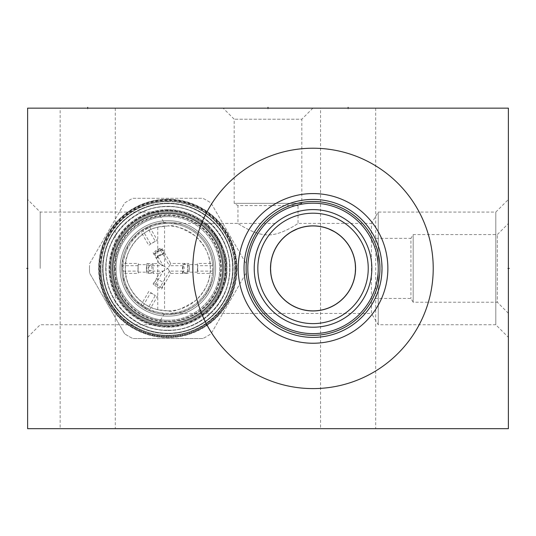<?xml version="1.0" encoding="UTF-8"?>
<svg xmlns="http://www.w3.org/2000/svg" width="536" height="536" viewBox="0 0 536 536"><rect width="100%" height="100%" fill="white"/><g stroke="black" fill="none" stroke-linecap="round" stroke-linejoin="round"><path stroke-width="0.4" stroke-dasharray="2.68 2.01" d="M27.617 108.158L27.617 428.666L508.383 428.666L508.383 108.158L27.617 108.158M167.842 199.231A69.178 69.178 0 0 0 98.664 268.409A69.178 69.178 0 0 0 167.842 337.586A69.178 69.178 0 0 0 237.019 268.409A69.178 69.178 0 0 0 167.842 199.231M27.617 268.409L27.617 199.499L27.617 337.318L27.617 268.409L28.442 268.409L27.617 268.409M223.13 108.158L312.87 108.158L223.13 108.158L234.185 119.213L234.185 203.345L301.815 203.345L298.05 205.616L298.05 223.378C299.845 222.125 282.472 234.982 268.838 234.862C255.069 235.974 236.041 222.118 237.951 223.378C236.155 222.125 253.528 234.982 267.163 234.862C280.931 235.974 299.959 222.118 298.05 223.378L371.448 223.378L371.448 313.439L205.67 313.439C204.256 316.85 228.839 291.216 226.641 269.608C230.132 247.558 204.504 219.827 205.67 223.378C204.256 219.974 228.839 245.602 226.641 267.209C230.132 289.259 204.504 316.99 205.67 313.439M60.153 108.158L115.28 108.158L60.153 108.158L60.153 428.666L115.28 428.666L60.153 428.666M320.562 108.158L375.689 108.158L320.562 108.158L320.562 428.666L375.689 428.666L320.562 428.666M508.383 223.539L508.383 313.279L508.383 223.539L497.321 234.594L413.189 234.594L413.189 302.224L410.918 298.458L375.133 298.458L376.131 296.301L375.133 298.458M508.383 199.499L508.383 337.318L508.383 199.499L495.8 212.082L378.255 212.082L371.448 223.378L371.448 313.439L378.255 324.736L378.255 212.082L378.255 324.736L495.8 324.736L495.8 212.082L495.8 324.736L508.383 337.318M192.839 268.409A120.191 120.191 0 0 1 313.031 148.217A120.191 120.191 0 0 1 433.222 268.409A120.191 120.191 0 0 1 313.031 388.6A120.191 120.191 0 0 1 192.839 268.409M376.238 296.06L376.473 295.51M377.284 293.534L377.726 292.361L377.284 293.534M378.657 289.681L379.126 288.187L378.657 289.681M379.575 286.606L380.011 284.951L379.575 286.606M380.406 283.236L380.774 281.474L380.406 283.236M381.371 277.836L381.605 275.98L381.371 277.836M381.786 274.097L381.913 272.208M381.994 270.312L381.994 266.513M376.359 295.772L376.205 296.127M244.041 268.409A68.99 68.99 0 0 0 313.031 337.399A68.99 68.99 0 0 0 382.021 268.409A68.99 68.99 0 0 0 313.031 199.419A68.99 68.99 0 0 0 244.041 268.409M381.913 264.61L381.786 262.72M381.605 260.844L381.371 258.982L381.605 260.844M380.774 255.344L380.406 253.582L380.774 255.344M380.011 251.866L379.575 250.212L380.011 251.866M379.126 248.637L378.657 247.143L379.126 248.637M377.726 244.456L377.284 243.284L377.726 244.456M376.473 241.314L376.252 240.791M376.131 240.517L375.83 239.853L376.131 240.517M375.575 239.297L375.133 238.359L375.575 239.291M508.383 313.279L497.321 302.224L497.321 234.594L497.321 302.224L413.189 302.224L413.189 234.594L410.918 238.359L410.918 298.458L410.918 238.359L375.133 238.359M376.205 240.691L376.359 241.046M247.806 268.409A65.225 65.225 0 0 0 313.031 333.633A65.225 65.225 0 0 0 378.255 268.409A65.225 65.225 0 0 0 313.031 203.184A65.225 65.225 0 0 0 247.806 268.409M255.458 280.429L256.014 282.827L255.458 280.429M259.297 292.314L260.382 294.619L259.297 292.314M261.561 296.87L262.834 299.055L261.561 296.87M264.168 301.138L265.541 303.101L264.168 301.138M267.745 305.942L270.593 309.125M271.759 310.31L272.656 311.175L271.759 310.31M272.703 311.215L274.861 313.158M274.841 313.138L274.499 312.843M274.492 312.836L274.037 312.441M274.017 312.421L273.427 311.885M273.407 311.872L272.73 311.242M270.62 309.158L269.601 308.066M269.548 308.012L268.275 306.565M254.265 270.814L254.218 268.409A58.813 58.813 0 0 0 313.031 327.221A58.813 58.813 0 0 0 371.843 268.409A58.813 58.813 0 0 0 313.031 209.596A58.813 58.813 0 0 0 254.218 268.409L254.265 266.01M167.842 310.88L157.745 309.661C139.621 306.418 123.582 284.435 125.377 268.409C123.582 252.382 139.621 230.4 157.745 227.157L167.842 225.944A42.465 42.465 0 0 0 125.377 268.409A42.465 42.465 0 0 0 167.842 310.88A42.465 42.465 0 0 0 210.306 268.409A42.465 42.465 0 0 0 167.842 225.944C172.887 224.39 181.932 227.659 194.99 235.753C205.744 246.071 210.856 256.958 210.306 268.409C210.795 279.457 206.038 290.043 196.042 300.167C182.602 308.971 173.202 312.542 167.842 310.88M164.552 226.071L164.552 310.753M40.2 268.409L40.2 212.082L40.2 268.409M157.745 227.157L157.745 309.661M254.835 259.92L254.66 261.2M255.458 256.389L256.014 253.997L255.458 256.389M259.297 244.503L260.382 242.198L259.297 244.503M261.561 239.947L260.999 240.999M264.168 235.679L263.772 236.282M269.568 228.785L270.586 227.7M271.759 226.507L272.656 225.643L271.759 226.507M274.861 223.666L273.407 224.946M273.427 224.932L274.017 224.403M274.037 224.383L274.841 223.68M275.189 223.391L164.552 223.378L157.745 212.082L40.2 212.082L27.617 199.499M270.606 227.673L269.615 228.731M258.319 246.835L257.159 250.051M254.969 259.049L254.835 259.9M254.285 265.642L254.238 266.868M257.823 268.409A55.208 55.208 0 0 0 313.031 323.617A55.208 55.208 0 0 0 368.239 268.409A55.208 55.208 0 0 0 313.031 213.201A55.208 55.208 0 0 0 257.823 268.409M270.486 268.409A42.545 42.545 0 0 1 313.031 225.864A42.545 42.545 0 0 1 355.576 268.409A42.545 42.545 0 0 1 313.031 310.954A42.545 42.545 0 0 1 270.486 268.409M355.281 272.73L355.046 274.579M355 274.894L354.611 277.052M354.102 279.216L353.472 281.38M352.869 283.129L352.708 283.551M351.81 285.715L350.779 287.872M349.593 290.016L348.253 292.14M347.824 292.763L346.745 294.231M345.07 296.287L343.208 298.291M341.164 300.227L338.94 302.056M336.575 303.751L334.089 305.292M329.044 307.744L326.819 308.575M325.272 309.078L321.265 310.069M321.232 310.076L318.17 310.565M316.789 310.713L315.49 310.806M314.243 310.86L311.818 310.86M310.572 310.806L309.272 310.713M307.892 310.565L300.73 309.058M299.242 308.575L297.024 307.744M291.973 305.292L289.487 303.751M287.122 302.056L284.904 300.227M282.854 298.291L280.998 296.287M279.316 294.231L278.244 292.77M277.815 292.14L276.476 290.016M275.29 287.872L274.251 285.715M273.353 283.551L273.192 283.115M272.596 281.38L271.96 279.216M271.45 277.052L271.062 274.894M271.015 274.6L270.787 272.73M312.87 108.158L301.815 119.213L234.185 119.213L301.815 119.213L301.815 203.345L234.185 203.345L237.951 205.616L298.05 205.616L237.951 205.616L237.951 223.378L205.67 223.378M270.787 264.087L270.995 262.372M271.062 261.923L271.45 259.766M271.96 257.602L272.596 255.438M273.199 253.682L273.353 253.267M274.251 251.103L275.29 248.945M276.476 246.795L277.815 244.677M278.197 244.121L279.323 242.58M280.998 240.53L282.861 238.52M284.911 236.59L287.129 234.761M289.494 233.066L291.973 231.532M297.018 229.08L299.242 228.242M301.252 227.606L303.115 227.117M303.148 227.11L304.79 226.748M304.83 226.741L307.892 226.252M309.272 226.112L310.572 226.011M311.818 225.958L314.25 225.958M315.496 226.011L316.789 226.112M318.17 226.252L321.232 226.741M321.272 226.748L322.92 227.11M322.947 227.117L325.111 227.7M326.826 228.242L329.044 229.08M334.089 231.532L336.568 233.066M338.94 234.761L341.157 236.59M343.201 238.527L345.063 240.53M346.745 242.58L347.857 244.108M348.246 244.677L349.586 246.795M350.772 248.945L351.81 251.103M352.708 253.267L352.869 253.696M353.465 255.438L354.102 257.602M354.611 259.766L355 261.923M355.067 262.345L355.281 264.087M167.842 209.596A58.813 58.813 0 0 1 226.654 268.409A58.813 58.813 0 0 1 167.842 327.221A58.813 58.813 0 0 0 226.654 268.409A58.813 58.813 0 0 0 167.842 209.596A58.813 58.813 0 0 0 109.029 268.409A58.813 58.813 0 0 0 167.842 327.221A58.813 58.813 0 0 1 109.029 268.409A58.813 58.813 0 0 1 167.842 209.596M167.842 203.184A65.225 65.225 0 0 0 102.617 268.409A65.225 65.225 0 0 0 167.842 333.633A65.225 65.225 0 0 0 233.066 268.409A65.225 65.225 0 0 0 167.842 203.184A65.225 65.225 0 0 1 233.066 268.409A65.225 65.225 0 0 1 167.842 333.633A65.225 65.225 0 0 1 102.617 268.409A65.225 65.225 0 0 1 167.842 203.184M167.842 201.503A66.906 66.906 0 0 0 100.936 268.409A66.906 66.906 0 0 0 167.842 335.315A66.906 66.906 0 0 0 234.748 268.409A66.906 66.906 0 0 0 167.842 201.503M167.842 199.419A68.99 68.99 0 0 1 236.832 268.409A68.99 68.99 0 0 1 167.842 337.399A68.99 68.99 0 0 1 98.852 268.409A68.99 68.99 0 0 1 167.842 199.419A68.99 68.99 0 0 0 98.852 268.409A68.99 68.99 0 0 0 167.842 337.399A68.99 68.99 0 0 0 236.832 268.409A68.99 68.99 0 0 0 167.842 199.419A68.99 68.99 0 0 1 236.832 268.409A68.99 68.99 0 0 1 167.842 337.399A68.99 68.99 0 0 1 98.852 268.409A68.99 68.99 0 0 1 167.842 199.419M167.842 213.201A55.208 55.208 0 0 1 223.05 268.409A55.208 55.208 0 0 1 167.842 323.617A55.208 55.208 0 0 1 112.634 268.409A55.208 55.208 0 0 1 167.842 213.201A55.208 55.208 0 0 0 112.634 268.409A55.208 55.208 0 0 0 167.842 323.617A55.208 55.208 0 0 0 223.05 268.409A55.208 55.208 0 0 0 167.842 213.201M167.842 214.802A53.607 53.607 0 0 1 221.448 268.409A53.607 53.607 0 0 1 167.842 322.015A53.607 53.607 0 0 1 114.235 268.409A53.607 53.607 0 0 1 167.842 214.802M115.28 108.158L115.28 428.666M375.689 108.158L375.689 428.666M167.842 333.231A64.823 64.823 0 0 1 103.019 268.409A64.823 64.823 0 0 1 167.842 203.586A64.823 64.823 0 0 0 103.019 268.409A64.823 64.823 0 0 0 167.842 333.231A64.823 64.823 0 0 0 232.664 268.409A64.823 64.823 0 0 0 167.842 203.586A64.823 64.823 0 0 1 232.664 268.409A64.823 64.823 0 0 1 167.842 333.231M167.842 324.582A56.166 56.166 0 0 1 111.676 268.409A56.166 56.166 0 0 1 167.842 212.243A56.166 56.166 0 0 1 224.008 268.409A56.166 56.166 0 0 1 167.842 324.582A56.166 56.166 0 0 1 111.676 268.409A56.166 56.166 0 0 1 167.842 212.243A56.166 56.166 0 0 1 224.008 268.409A56.166 56.166 0 0 1 167.842 324.582A56.166 56.166 0 0 1 111.676 268.409A56.166 56.166 0 0 1 167.842 212.243A56.166 56.166 0 0 1 224.008 268.409A56.166 56.166 0 0 1 167.842 324.582C141.946 325.057 117.625 305.252 112.841 279.799C109.558 261.95 113.652 245.99 125.129 231.934C136.492 219.137 150.73 212.571 167.842 212.243A56.146 56.146 0 0 0 111.696 268.409A56.146 56.146 0 0 0 167.842 324.555A56.146 56.146 0 0 0 223.988 268.409A56.146 56.146 0 0 0 167.842 212.263C184.954 212.571 199.191 219.137 210.554 231.934C216.169 238.54 220.061 246.044 222.246 254.439C224.376 262.848 224.577 271.303 222.842 279.799C218.058 305.252 193.737 325.057 167.842 324.582M105.746 268.409A62.096 62.096 0 0 0 167.842 330.511A62.096 62.096 0 0 0 229.937 268.409A62.096 62.096 0 0 0 167.842 206.313A62.096 62.096 0 0 0 105.746 268.409A62.096 62.096 0 0 1 167.842 206.313A62.096 62.096 0 0 1 229.937 268.409A62.096 62.096 0 0 1 167.842 330.511A62.096 62.096 0 0 1 105.746 268.409M112.875 268.409A54.967 54.967 0 0 0 167.842 323.375A54.967 54.967 0 0 0 222.809 268.409A54.967 54.967 0 0 1 167.842 323.375A54.967 54.967 0 0 1 112.875 268.409A54.967 54.967 0 0 1 167.842 213.442A54.967 54.967 0 0 1 222.809 268.409A54.967 54.967 0 0 0 167.842 213.442A54.967 54.967 0 0 0 112.875 268.409M114.476 268.409A53.366 53.366 0 0 1 167.842 215.043A53.366 53.366 0 0 1 221.207 268.409A53.366 53.366 0 0 1 167.842 321.774A53.366 53.366 0 0 1 114.476 268.409M155.319 241.314A29.849 29.849 0 0 0 150.636 244.021L148.82 245.408L141.203 232.202L143.065 230.902L150.636 244.021L155.319 241.314L147.748 228.202A44.95 44.95 0 0 1 212.712 265.702L197.563 265.702L197.275 263.444L212.517 263.444L212.712 271.115A44.95 44.95 0 0 1 147.748 308.622L155.319 295.504L157.43 296.381L149.805 309.587L143.065 305.915A44.95 44.95 0 0 1 122.972 271.115L138.114 271.115L138.409 273.38L123.166 273.38L122.972 265.702A44.95 44.95 0 0 1 143.065 230.902L149.805 227.237L157.43 240.436L155.319 241.314M138.114 265.702L122.972 265.702L123.166 263.444L138.409 263.444L138.114 265.702A29.849 29.849 0 0 0 138.114 271.115L138.114 265.702M143.065 305.915L150.636 292.797A29.849 29.849 0 0 0 155.319 295.504L148.82 291.416L141.203 304.615L143.065 305.915M212.712 271.115L197.563 271.115A29.849 29.849 0 0 0 197.563 265.702L197.275 273.38L212.517 273.38L212.712 271.115M167.842 313.359A44.95 44.95 0 0 1 122.891 268.409A44.95 44.95 0 0 1 167.842 223.458A44.95 44.95 0 0 1 212.792 268.409A44.95 44.95 0 0 1 167.842 313.359M137.993 268.409C138.255 273.266 138.255 273.266 137.993 268.409C138.255 273.266 138.255 273.266 137.993 268.409C138.255 263.551 138.255 263.551 137.993 268.409C138.255 263.551 138.255 263.551 137.993 268.409M146.408 268.409C146.77 263.551 146.77 263.551 146.408 268.409C146.77 263.551 146.77 263.551 146.408 268.409C146.77 273.266 146.77 273.266 146.408 268.409C146.77 273.266 146.77 273.266 146.408 268.409M162.421 253.615L169.403 265.702L170.709 263.444L188.692 263.444L189.101 265.702A21.433 21.433 0 0 1 189.101 271.115L189.101 265.702L187.761 265.702C185.423 263.276 183.808 263.276 182.903 265.702L183.064 271.115L169.403 271.115L170.709 273.38L167.842 268.409L170.709 263.444L161.718 247.867L154.871 251.351A21.433 21.433 0 0 1 159.554 248.644L160.465 250.218L161.591 249.207L164.096 253.655L161.919 253.776L157.524 255.953L163.158 265.702L146.576 265.702L146.991 263.444L148.217 263.652C149.417 265.555 151.132 265.568 153.37 263.679L159.239 263.444L167.842 268.409L159.239 273.38L163.158 271.115L146.576 271.115A21.433 21.433 0 0 1 146.576 265.702L146.991 273.38L153.43 273.327C151.299 271.879 149.578 271.873 148.251 273.306L148.137 263.987M163.158 265.702L159.239 263.444L154.341 254.962L154.113 253.602L160.398 249.642L162.227 254.258L156.653 258.084L155.788 257.468M184.109 273.38L187.573 272.71L187.64 264.449L182.562 264.509L182.434 272.764L184.109 273.38L170.709 273.38L162.334 287.839C162.147 286.043 163.004 284.549 164.914 283.35L156.338 278.398C155.949 280.288 155.085 281.782 153.752 282.874C155.239 281.929 156.103 280.435 156.345 278.392L159.239 273.38L153.336 273.38L152.988 265.072L153.37 263.679L148.217 263.652M151.38 270.372C148.479 270.988 147.876 269.387 149.571 265.575C151.882 265.173 152.485 266.767 151.38 270.372M182.903 265.702L169.403 265.702M162.334 287.839L161.832 287.685L162.381 287.799L161.718 288.951L159.554 288.174A21.433 21.433 0 0 1 154.871 285.474L159.554 288.174L169.403 271.115M161.832 287.685L153.752 282.874L153.115 283.98L154.871 285.474L163.158 271.115M157.524 255.953L156.653 258.084M160.465 250.218L155.949 253.227L154.113 253.602L155.078 252.764M154.341 254.962L153.115 252.838L154.871 251.351L155.949 253.227M163.266 252.094C164.318 254.232 153.986 259.297 155.406 253.803C155.842 250.285 163.52 248.329 163.266 252.094M183.064 271.115C184.103 273.018 185.63 273.018 187.64 271.115L187.761 265.702M185.463 273.38L188.692 273.38L189.101 271.115L187.64 271.115M182.434 272.764C184.746 270.265 184.786 267.518 182.562 264.509M189.275 268.409C188.913 263.551 188.913 263.551 189.275 268.409C188.913 263.551 188.913 263.551 189.275 268.409C188.913 273.266 188.913 273.266 189.275 268.409C188.913 273.266 188.913 273.266 189.275 268.409M197.69 268.409C197.429 263.551 197.429 263.551 197.69 268.409C197.429 263.551 197.429 263.551 197.69 268.409C197.429 273.266 197.429 273.266 197.69 268.409C197.429 273.266 197.429 273.266 197.69 268.409M167.842 321.211A52.803 52.803 0 0 0 220.644 268.409A52.803 52.803 0 0 0 167.842 215.606A52.803 52.803 0 0 0 115.039 268.409A52.803 52.803 0 0 0 167.842 321.211A52.803 52.803 0 0 1 115.039 268.409A52.803 52.803 0 0 1 167.842 215.606A52.803 52.803 0 0 1 220.644 268.409A52.803 52.803 0 0 1 167.842 321.211M167.842 323.295A54.886 54.886 0 0 0 222.728 268.409A54.886 54.886 0 0 0 167.842 213.522A54.886 54.886 0 0 0 112.955 268.409A54.886 54.886 0 0 0 167.842 323.295A54.886 54.886 0 0 0 222.728 268.409A54.886 54.886 0 0 0 167.842 213.522A54.886 54.886 0 0 0 112.955 268.409A54.886 54.886 0 0 0 167.842 323.295A54.886 54.886 0 0 0 222.728 268.409A54.886 54.886 0 0 0 167.842 213.522A54.886 54.886 0 0 0 112.955 268.409A54.886 54.886 0 0 0 167.842 323.295A54.886 54.886 0 0 0 222.728 268.409A54.886 54.886 0 0 0 167.842 213.522A54.886 54.886 0 0 0 112.955 268.409A54.886 54.886 0 0 0 167.842 323.295M167.842 314.565A46.156 46.156 0 0 0 213.991 268.409A46.156 46.156 0 0 0 167.842 222.259A46.156 46.156 0 0 1 213.991 268.409A46.156 46.156 0 0 1 167.842 314.565A46.156 46.156 0 0 1 121.685 268.409A46.156 46.156 0 0 1 167.842 222.259A46.156 46.156 0 0 1 213.991 268.409A46.156 46.156 0 0 1 167.842 314.565A46.156 46.156 0 0 1 121.685 268.409A46.156 46.156 0 0 1 167.842 222.259A46.156 46.156 0 0 0 121.685 268.409A46.156 46.156 0 0 0 167.842 314.565A46.156 46.156 0 0 1 121.685 268.409A46.156 46.156 0 0 1 167.842 222.259A46.156 46.156 0 0 1 213.991 268.409A46.156 46.156 0 0 1 167.842 314.565L148.191 310.17L133.705 299.47L124.178 283.356L122.007 262.982L128.875 243.679L140.131 231.498L153.236 224.631L167.842 222.259C181.898 222.527 193.596 227.921 202.936 238.433C207.546 243.867 210.749 250.037 212.544 256.932C214.293 263.839 214.46 270.787 213.033 277.769C206.641 300.689 191.58 312.95 167.842 314.565M167.842 323.215A54.806 54.806 0 0 1 113.036 268.409A54.806 54.806 0 0 1 167.842 213.603A54.806 54.806 0 0 1 222.648 268.409A54.806 54.806 0 0 1 167.842 323.215A54.806 54.806 0 0 1 113.036 268.409A54.806 54.806 0 0 1 167.842 213.603A54.806 54.806 0 0 1 222.648 268.409A54.806 54.806 0 0 1 167.842 323.215M224.008 268.409A56.166 56.166 0 0 1 167.842 324.582A56.166 56.166 0 0 1 111.676 268.409A56.166 56.166 0 0 1 167.842 212.243A56.166 56.166 0 0 1 224.008 268.409A56.166 56.166 0 0 1 167.842 324.582A56.166 56.166 0 0 1 111.676 268.409A56.166 56.166 0 0 1 167.842 212.243A56.166 56.166 0 0 1 224.008 268.409A56.166 56.166 0 0 1 167.842 324.582A56.166 56.166 0 0 1 111.676 268.409A56.166 56.166 0 0 1 167.842 212.243A56.166 56.166 0 0 1 224.008 268.409M102.939 268.409A64.903 64.903 0 0 1 167.842 203.506A64.903 64.903 0 0 1 232.745 268.409A64.903 64.903 0 0 1 167.842 333.312A64.903 64.903 0 0 1 102.939 268.409A64.903 64.903 0 0 0 167.842 333.312A64.903 64.903 0 0 0 232.745 268.409A64.903 64.903 0 0 0 167.842 203.506A64.903 64.903 0 0 0 102.939 268.409A64.903 64.903 0 0 1 167.842 203.506A64.903 64.903 0 0 1 232.745 268.409M236.349 268.409A68.508 68.508 0 0 0 167.842 199.901A68.508 68.508 0 0 0 99.334 268.409A68.508 68.508 0 0 0 167.842 336.916A68.508 68.508 0 0 0 236.349 268.409A68.508 68.508 0 0 1 167.842 336.916A68.508 68.508 0 0 1 99.334 268.409A68.508 68.508 0 0 1 167.842 199.901A68.508 68.508 0 0 1 236.349 268.409M89.479 268.409A78.363 78.363 0 0 1 89.619 263.665L124.62 203.044A78.363 78.363 0 0 1 132.841 198.293L202.843 198.293A78.363 78.363 0 0 1 211.063 203.044L246.064 263.665A78.363 78.363 0 0 1 246.064 273.152L211.063 333.781A78.363 78.363 0 0 1 202.843 338.524A78.363 78.363 0 0 0 211.063 333.781L246.064 273.152A78.363 78.363 0 0 0 246.064 263.665L211.063 203.044A78.363 78.363 0 0 0 202.843 198.293L132.841 198.293A78.363 78.363 0 0 0 124.62 203.044L89.619 263.665A78.363 78.363 0 0 0 89.619 273.152A78.363 78.363 0 0 1 89.479 268.409M124.62 333.781L89.619 273.152L124.62 333.781A78.363 78.363 0 0 0 132.841 338.524A78.363 78.363 0 0 1 124.62 333.781M202.843 338.524L132.841 338.524L202.843 338.524M98.932 268.409A68.909 68.909 0 0 1 167.842 199.499A68.909 68.909 0 0 1 236.751 268.409A68.909 68.909 0 0 1 167.842 337.318A68.909 68.909 0 0 1 98.932 268.409M507.558 268.409L508.383 268.409L507.558 268.409M268 108.976L268 108.158L268 108.976M87.716 108.976L87.716 108.158M348.125 108.976L348.125 108.158M364.152 108.158L352.132 108.158M342.517 108.158L335.308 108.158M275.209 108.158L287.229 108.158M284.824 108.158L277.615 108.158M338.578 108.158L306.458 108.158L338.578 108.158M348.353 108.158L357.974 108.158M333.245 108.158L342.859 108.158M327.751 108.158L318.136 108.158M289.293 108.158L297.534 108.158M279.678 108.158L275.558 108.158M263.652 108.158L271.893 108.158L263.652 108.158M251.746 108.158L258.158 108.158M237.549 108.158L245.796 108.158M232.055 108.158L223.814 108.158M218.32 108.158L214.199 108.158M205.958 108.158L205.502 108.158L205.958 108.158M191.767 108.158L198.635 108.158L191.767 108.158M186.273 108.158L178.026 108.158M276.931 108.158L287.919 108.158M286.083 108.158L278.76 108.158M271.437 108.158L261.816 108.158M248.081 108.158L256.322 108.158L248.081 108.158M340.574 108.158L347.898 108.158L340.574 108.158M336.91 108.158L327.295 108.158L336.91 108.158M308.522 108.158L319.51 108.158M317.68 108.158L310.351 108.158M303.028 108.158L292.04 108.158M278.305 108.158L286.546 108.158L278.305 108.158M281.052 108.158L286.546 108.158M249.454 108.158L257.695 108.158L249.454 108.158M226.56 108.158L216.946 108.158L226.56 108.158M200.92 108.158L209.167 108.158L200.92 108.158M203.667 108.158L209.167 108.158M195.426 108.158L188.103 108.158L195.426 108.158M492.356 108.158L491.15 108.158M488.752 108.158L486.346 108.158M50.056 108.158L59.67 108.158M191.881 108.158L196.685 108.158M193.081 108.158L203.901 108.158L193.081 108.158M182.267 108.158L172.652 108.158L182.267 108.158M163.031 108.158L152.217 108.158L163.031 108.158M132.988 108.158L145.008 108.158M142.603 108.158L135.387 108.158M167.842 326.183A57.774 57.774 0 0 1 110.068 268.409A57.774 57.774 0 0 1 167.842 210.641A57.774 57.774 0 0 1 225.616 268.409A57.774 57.774 0 0 1 167.842 326.183A57.774 57.774 0 0 0 225.616 268.409A57.774 57.774 0 0 0 167.842 210.641A57.774 57.774 0 0 0 110.068 268.409A57.774 57.774 0 0 0 167.842 326.183M225.053 268.409A57.211 57.211 0 0 1 167.842 325.62A57.211 57.211 0 0 1 110.63 268.409A57.211 57.211 0 0 1 167.842 211.197A57.211 57.211 0 0 1 225.053 268.409M160.499 250.178L160.398 249.642L161.591 249.207M167.842 316.166A47.758 47.758 0 0 0 215.599 268.409A47.758 47.758 0 0 0 167.842 220.651A47.758 47.758 0 0 0 120.084 268.409A47.758 47.758 0 0 0 167.842 316.166A47.758 47.758 0 0 1 120.084 268.409A47.758 47.758 0 0 1 167.842 220.651A47.758 47.758 0 0 1 215.599 268.409A47.758 47.758 0 0 1 167.842 316.166M226.091 268.409A58.25 58.25 0 0 1 167.842 326.665A58.25 58.25 0 0 1 109.592 268.409A58.25 58.25 0 0 1 167.842 210.159A58.25 58.25 0 0 1 226.091 268.409M102.832 268.409A65.01 65.01 0 0 1 167.842 203.399A65.01 65.01 0 0 1 232.852 268.409A65.01 65.01 0 0 1 167.842 333.419A65.01 65.01 0 0 1 102.832 268.409M234.674 268.409A66.833 66.833 0 0 1 167.842 335.248A66.833 66.833 0 0 1 101.009 268.409A66.833 66.833 0 0 1 167.842 201.576A66.833 66.833 0 0 1 234.674 268.409M100.312 268.409A67.529 67.529 0 0 1 167.842 200.879A67.529 67.529 0 0 1 235.371 268.409A67.529 67.529 0 0 1 167.842 335.938A67.529 67.529 0 0 1 100.312 268.409M235.867 268.409A68.025 68.025 0 0 0 167.842 200.384A68.025 68.025 0 0 0 99.817 268.409A68.025 68.025 0 0 0 167.842 336.44A68.025 68.025 0 0 0 235.867 268.409M167.842 330.189C200.853 331.04 230.473 301.42 229.622 268.409C230.473 235.398 200.853 205.784 167.842 206.635C200.853 205.784 230.473 235.398 229.622 268.409C230.473 301.42 200.853 331.04 167.842 330.189C134.831 331.04 105.21 301.42 106.061 268.409C105.21 235.398 134.831 205.784 167.842 206.635C134.831 205.784 105.21 235.398 106.061 268.409C105.21 301.42 134.831 331.04 167.842 330.189M167.842 320.173C195.499 320.883 220.316 296.066 219.606 268.409C220.316 240.751 195.499 215.934 167.842 216.645C195.499 215.934 220.316 240.751 219.606 268.409C220.316 296.066 195.499 320.883 167.842 320.173C140.184 320.883 115.367 296.066 116.078 268.409C115.367 240.751 140.184 215.934 167.842 216.645C140.184 215.934 115.367 240.751 116.078 268.409C115.367 296.066 140.184 320.883 167.842 320.173M27.617 337.318L40.2 324.736L157.745 324.736L164.552 313.439L275.203 313.439M138.234 264.643L146.743 264.643M164.096 253.655L162.227 254.258M197.449 264.643L188.94 264.643M197.449 272.174L188.94 272.174M164.914 283.35L164.445 283.249M156.345 278.392L156.746 278.834M153.752 282.874L154.495 283.564M187.573 272.71L187.64 264.449M153.37 263.679L152.988 265.072M148.251 273.306L148.083 272.576M153.43 273.327L153.209 272.63M138.234 272.174L146.743 272.174M167.842 335.797C198.534 336.347 227.445 313.185 233.602 283.109C244.074 242.855 209.415 199.593 167.842 201.02C135.266 200.357 105.056 226.581 101.13 258.915C94.329 297.895 128.292 337.037 167.842 335.797M167.842 325.781C200.833 326.772 229.475 294.8 224.865 262.117C222.366 233.85 196.216 210.427 167.842 211.037C153.115 211.218 140.244 216.202 129.23 225.978C110.195 245.361 105.76 267.645 115.93 292.837C126.878 313.835 144.184 324.816 167.842 325.781"/><path stroke-width="0.8" d="M27.617 108.158L27.617 428.666L508.383 428.666L508.383 108.158L27.617 108.158M192.839 268.409A120.191 120.191 0 0 1 313.031 148.217A120.191 120.191 0 0 1 433.222 268.409A120.191 120.191 0 0 1 313.031 388.6A120.191 120.191 0 0 1 192.839 268.409M238.192 268.409A74.839 74.839 0 0 1 313.031 193.57A74.839 74.839 0 0 1 387.87 268.409A74.839 74.839 0 0 1 313.031 343.248A74.839 74.839 0 0 1 238.192 268.409M381.786 262.72L382.021 268.409A68.99 68.99 0 0 1 313.031 337.399A68.99 68.99 0 0 1 244.041 268.409A68.99 68.99 0 0 1 313.031 199.419A68.99 68.99 0 0 1 382.021 268.409L381.786 274.097M376.862 294.586L377.284 293.534L376.862 294.586M377.726 292.361L378.188 291.075L377.726 292.361M378.269 290.84L378.657 289.681L378.269 290.86M379.126 288.187L379.575 286.606L379.126 288.187M380.011 284.951L380.406 283.236L380.011 284.951M380.774 281.474L381.096 279.671L380.774 281.474M381.913 272.208L381.994 270.312M381.994 266.513L381.913 264.61M381.096 257.146L380.774 255.344L381.096 257.146M380.406 253.582L380.011 251.866L380.406 253.582M379.575 250.212L379.126 248.637L379.575 250.212M378.269 245.977L378.657 247.143L378.269 245.964M378.188 245.743L377.726 244.456L378.188 245.743M377.284 243.284L376.862 242.232L377.284 243.284M246.125 268.409A66.906 66.906 0 0 1 313.031 201.503A66.906 66.906 0 0 1 379.937 268.409A66.906 66.906 0 0 1 313.031 335.315A66.906 66.906 0 0 1 246.125 268.409M247.806 268.409A65.225 65.225 0 0 1 313.031 203.184A65.225 65.225 0 0 1 378.255 268.409A65.225 65.225 0 0 1 313.031 333.633A65.225 65.225 0 0 1 247.806 268.409M254.238 266.868L254.218 268.409A58.813 58.813 0 0 1 313.031 209.596A58.813 58.813 0 0 1 371.843 268.409A58.813 58.813 0 0 1 313.031 327.221A58.813 58.813 0 0 1 254.218 268.409L254.265 270.814M254.687 275.819L255.183 279.028M255.223 279.243L254.66 275.625M257.441 287.604L258.747 291.041M258.834 291.249L257.494 287.765M260.382 294.619L261.561 296.87L260.382 294.619M262.834 299.055L264.168 301.138L262.834 299.055M265.541 303.101L266.928 304.924L265.541 303.101M268.275 306.565L267.498 305.627M254.265 266.01L254.285 265.642M254.66 261.2L254.969 259.049M256.014 253.997L256.114 253.608L256.014 253.997M256.67 251.605L258.319 246.835M260.999 240.999L261.561 239.947M263.772 236.282L264.168 235.679M265.541 233.716L266.928 231.894L265.541 233.716M257.159 250.051L256.731 251.404M257.823 268.409A55.208 55.208 0 0 1 313.031 213.201A55.208 55.208 0 0 1 368.239 268.409A55.208 55.208 0 0 1 313.031 323.617A55.208 55.208 0 0 1 257.823 268.409M270.486 268.409A42.545 42.545 0 0 1 313.031 225.864A42.545 42.545 0 0 1 355.576 268.409A42.545 42.545 0 0 1 313.031 310.954A42.545 42.545 0 0 1 270.486 268.409M355.281 264.087L355.495 268.409A42.465 42.465 0 0 1 313.031 310.88A42.465 42.465 0 0 1 270.566 268.409L270.787 264.087M270.787 272.73L270.566 268.409A42.465 42.465 0 0 1 313.031 225.944A42.465 42.465 0 0 1 355.495 268.409L355.281 272.73M354.611 277.052L354.102 279.216M353.472 281.38L352.869 283.129M352.708 283.551L351.81 285.715M350.779 287.872L349.593 290.016M348.253 292.14L347.824 292.763M346.745 294.231L345.07 296.287M343.208 298.291L341.164 300.227M338.94 302.056L336.575 303.751M334.089 305.292L331.516 306.639M331.442 306.679L329.044 307.744M326.819 308.575L325.272 309.078M318.17 310.565L316.789 310.713M315.49 310.806L314.243 310.86M311.818 310.86L310.572 310.806M309.272 310.713L307.892 310.565M300.73 309.058L299.242 308.575M297.024 307.744L294.632 306.686M294.545 306.639L291.973 305.292M289.487 303.751L287.122 302.056M284.904 300.227L282.854 298.291M280.998 296.287L279.316 294.231M278.244 292.77L277.815 292.14M276.476 290.016L275.29 287.872M274.251 285.715L273.353 283.551M273.192 283.115L272.596 281.38M271.96 279.216L271.45 277.052M270.995 262.372L271.062 261.923M271.45 259.766L271.96 257.602M272.596 255.438L273.199 253.682M273.353 253.267L274.251 251.103M275.29 248.945L276.476 246.795M277.815 244.677L278.197 244.121M279.323 242.58L280.998 240.53M282.861 238.52L284.911 236.59M287.129 234.761L289.494 233.066M291.973 231.532L297.018 229.08M299.242 228.242L301.252 227.606M307.892 226.252L309.272 226.112M310.572 226.011L311.818 225.958M314.25 225.958L315.496 226.011M316.789 226.112L318.17 226.252M325.111 227.7L326.826 228.242M329.044 229.08L334.089 231.532M336.568 233.066L338.94 234.761M341.157 236.59L343.201 238.527M345.063 240.53L346.745 242.58M347.857 244.108L348.246 244.677M349.586 246.795L350.772 248.945M351.81 251.103L352.708 253.267M352.869 253.696L353.465 255.438M354.102 257.602L354.611 259.766M355 261.923L355.067 262.345M508.383 268.409L509.2 268.409L508.383 268.409M268 108.158L268 107.334L268 108.158M87.716 108.158L87.716 107.334M348.125 108.158L348.125 107.334M27.617 268.409L26.8 268.409L27.617 268.409"/></g></svg>
